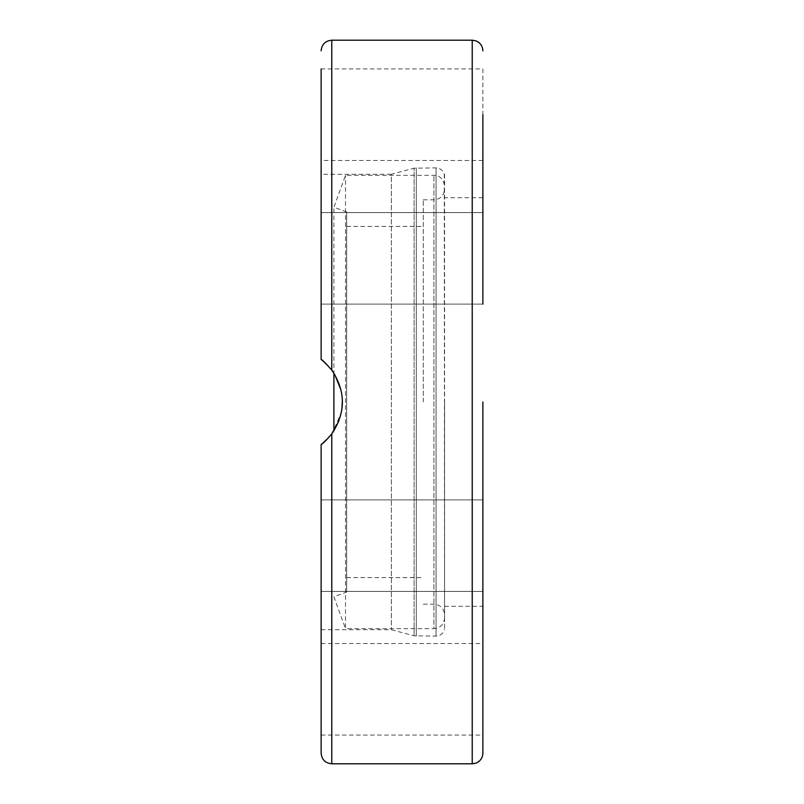 <?xml version="1.0" encoding="UTF-8"?>
<svg xmlns="http://www.w3.org/2000/svg" width="804" height="804" viewBox="0 0 804 804"><rect width="100%" height="100%" fill="white"/><g stroke="black" fill="none" stroke-linecap="round" stroke-linejoin="round"><path stroke-width="0.6" stroke-dasharray="4.02 3.01" d="M444.562 174.277L444.562 629.723L444.29 174.277C442.994 170.277 440.25 168.157 436.049 167.895L414.1 168.187L414.1 635.813L414.1 168.187L391.357 174.277L391.357 629.723L391.357 174.277L321.128 174.277L321.128 359.438L331.479 369.689M321.128 753.157L321.128 444.562L321.128 629.723L321.128 444.562L331.56 434.19M333.901 430.854L333.901 207.271L333.901 373.136L341.147 390.503L342.403 400.975L341.469 411.949L332.625 432.743L325.379 441.014M321.128 359.438L321.128 174.277L321.128 359.438C322.766 360.212 326.313 363.75 331.771 370.081C345.921 391.357 345.921 412.643 331.771 433.919L331.771 763.8M338.715 421.437L341.821 409.899M342.383 400.442L341.077 390.171M334.605 374.262L325.921 363.488M321.128 444.562C321.962 444.552 325.509 441.004 331.771 433.919M321.128 585.282L321.128 499.897L321.128 585.282M321.128 506.028L321.128 591.412L321.128 506.028M321.128 689.309L321.128 643.552L321.128 689.309M482.872 68.933L482.872 160.448L321.128 160.448L321.128 68.933L321.128 160.448L321.128 68.933L482.872 68.933L482.872 114.691M321.128 218.718L321.128 304.103L321.128 218.718M321.128 297.972L321.128 212.588L482.872 212.588L482.872 297.972M482.872 585.282L482.872 499.897L482.872 585.282M482.872 499.897L321.128 499.897L482.872 499.897L482.872 591.412L321.128 591.412L482.872 591.412M482.872 689.309L482.872 735.067L482.872 689.309M444.562 402L444.562 618.015L444.562 402M482.872 304.103L321.128 304.103L482.872 304.103L482.872 212.588L321.128 212.588M444.562 606.306L482.872 606.306L482.872 402M423.286 402L423.286 199.814L423.286 402M346.665 402L346.665 577.584L346.665 402M346.665 592.086L346.665 211.914L346.665 592.086L333.901 596.729L345.519 628.658L345.519 175.342L345.519 628.658L433.919 628.658L433.919 175.342L433.919 628.658C440.27 628.145 443.818 624.597 444.562 618.015M436.049 167.895L436.049 636.105L436.049 167.895M416.311 167.895L416.311 636.105L416.311 167.895M472.229 763.8L472.229 40.2M331.771 40.2L331.771 370.081M321.128 629.723L391.357 629.723L414.1 635.813L436.049 636.105C440.25 635.843 442.994 633.723 444.29 629.723L444.562 629.723M321.128 643.552L482.872 643.552M321.128 735.067L482.872 735.067M482.872 197.694L444.562 197.694M423.286 199.814L433.919 199.814C440.391 199.191 443.929 195.643 444.562 189.181M423.286 604.186L433.919 604.186C440.391 604.809 443.929 608.357 444.562 614.819M346.665 226.416L423.286 226.416M346.665 577.584L423.286 577.584M346.665 211.914L333.901 207.271L345.519 175.342L433.919 175.342C439.838 175.453 443.386 179.001 444.562 185.985"/><path stroke-width="1.21" d="M331.479 369.689L333.901 373.146L333.901 430.854M325.379 441.014L321.128 444.562L321.128 753.157C321.761 759.619 325.308 763.167 331.771 763.8L331.771 433.919C326.313 440.25 322.766 443.788 321.128 444.562M331.56 434.19L338.715 421.437M341.821 409.899L342.383 400.442M341.077 390.171L334.605 374.262M325.921 363.488L321.128 359.438C321.962 359.448 325.509 362.996 331.771 370.081C345.921 391.357 345.921 412.643 331.771 433.919M321.128 174.277L321.128 160.448M321.128 68.933L321.128 359.438M321.128 212.588L321.128 297.972M482.872 591.412L482.872 499.897M482.872 297.972L482.872 160.448M482.872 114.691L482.872 304.103M331.771 370.081L331.771 40.2L472.229 40.2L472.229 763.8L475.757 763.197C480.249 761.358 482.621 758.011 482.872 753.157L482.872 606.306M482.872 753.157L482.872 402M331.771 763.8L472.229 763.8M331.771 40.2C325.308 40.833 321.761 44.381 321.128 50.843M472.229 40.2L475.757 40.803C480.249 42.642 482.621 45.989 482.872 50.843"/></g></svg>
